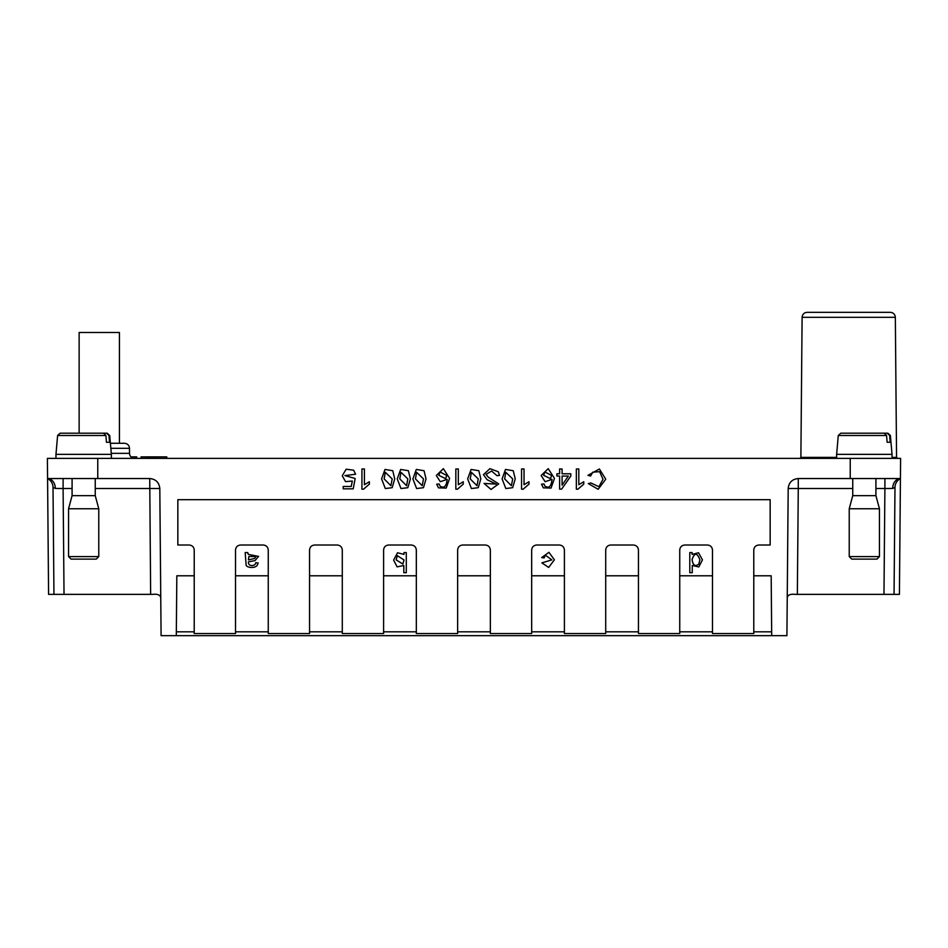 <?xml version="1.0" encoding="UTF-8"?>
<svg xmlns="http://www.w3.org/2000/svg" width="948" height="948" viewBox="0 0 948 948"><rect width="100%" height="100%" fill="white"/><g stroke="black" fill="none" stroke-linecap="round" stroke-linejoin="round"><path stroke-width="1.42" d="M72.084 488.516L63.101 488.516L64.026 594.278L63.018 594.372L48.585 594.372L47.4 458.382L900.6 458.382L900.422 478.539L798.275 478.539C792.208 479.131 788.843 482.461 788.191 488.516L786.911 635.67L771.696 635.67L771.174 575.792L753.779 575.792L753.779 550.053C754.087 546.996 755.769 545.325 758.815 545.017L770.155 545.017L770.155 499.691L177.845 499.691L177.845 545.017L189.185 545.017C192.231 545.325 193.913 546.996 194.222 550.053L194.222 575.792L176.826 575.792L176.304 635.67L161.089 635.67L159.809 488.516L95.25 488.516M807.139 312.33L890.302 312.33C893.348 312.615 895.019 314.286 895.339 317.319L802.103 317.319C802.423 314.286 804.105 312.615 807.139 312.33M564.404 575.792L531.674 575.792L531.674 550.053C531.97 546.996 533.653 545.325 536.71 545.017L559.367 545.017C562.425 545.325 564.107 546.996 564.404 550.053L564.404 633.548L605.713 633.548L605.713 550.053C606.009 546.996 607.692 545.325 610.749 545.017L633.406 545.017C636.464 545.325 638.146 546.996 638.442 550.053L638.442 633.548L679.74 633.548L679.74 550.053C680.048 546.996 681.731 545.325 684.776 545.017L707.445 545.017C710.502 545.325 712.173 546.996 712.481 550.053L712.481 575.792L679.74 575.792M541.912 562.875L551.855 559.889L545.349 555.173L544.116 557.91L541.675 557.602L548.916 552.317L554.39 559.806L548.667 567.437L541.912 562.875L551.855 559.889M268.26 575.792L235.519 575.792L235.519 550.053C235.827 546.996 237.498 545.325 240.555 545.017L263.224 545.017C266.269 545.325 267.952 546.996 268.26 550.053L268.26 633.548L309.558 633.548L309.558 550.053C309.854 546.996 311.536 545.325 314.594 545.017L337.251 545.017C340.308 545.325 341.991 546.996 342.287 550.053L342.287 633.548L383.596 633.548L383.596 550.053C383.893 546.996 385.575 545.325 388.633 545.017L411.29 545.017C414.347 545.325 416.03 546.996 416.326 550.053L416.326 575.792L383.596 575.792M255.059 560.612L248.447 561.832C248.032 567.39 255.865 565.98 255.759 562.674L258.176 563.005L257.086 565.506C254.183 568.907 245.248 567.485 246.077 564.261L245.165 552.566L247.748 552.566L248.246 554.367L258.603 556.417L255 560.624M689.789 552.566L692.087 552.566L692.087 554.414L698.546 552.743L702.444 559.853L698.83 566.94L692.253 565.482L692.253 572.711L689.789 572.722L689.789 552.566L692.087 552.566M403.812 572.711L403.812 565.529L397.082 566.857L393.633 560.09L397.52 552.755L403.99 554.402L403.99 552.566L406.289 552.566L406.289 572.722L403.812 572.722L403.812 565.529M455.834 468.964L458.311 468.964L458.311 484.724L463.264 481.75L463.264 484.132L457.434 489.192L455.834 489.192L455.834 468.964L458.311 468.964M436.673 484.179L439.125 483.978L440.062 486.099C444.091 488.647 446.449 486.395 447.148 479.356L440.287 481.703L436.305 475.505L443.344 468.656L449.613 478.385L446.212 488.066L438.486 487.853L436.673 484.179L439.125 483.978L440.062 486.099C444.091 488.647 446.449 486.395 447.148 479.356M467.672 478.894L471.073 469.45L478.823 470.706L480.814 478.894L478.254 487.687L471.393 488.54L467.672 478.894L471.073 469.45L478.823 470.706L480.814 478.894M361.935 468.964L364.411 468.964L364.411 484.724L369.365 481.75L369.365 484.132L363.534 489.192L361.935 489.192L361.935 468.964L364.411 468.964M343.2 486.466L351.234 486.466L352.324 481.051L345.558 481.62L342.252 475.789L346.15 469.224L353.616 470.161L355.607 474.237L344.871 475.576L355.168 478.491L353.213 488.836L343.2 488.836L343.2 486.466L351.234 486.466L352.324 481.051M412.901 478.894L416.291 469.45L424.04 470.706L426.031 478.894L423.483 487.687L416.622 488.54L412.901 478.894L416.291 469.45L424.04 470.706L426.031 478.894M521.566 468.964L524.043 468.964L524.043 484.724L528.984 481.75L528.984 484.132L523.166 489.192L521.566 489.192L521.566 468.964L524.043 468.964M556.879 473.787L559.604 473.787L559.604 468.964L562.081 468.964L562.081 473.787L570.815 473.787L570.815 476.05L561.631 489.109L559.604 489.109L559.604 476.05L556.879 476.05L556.879 473.787L559.604 473.787M53.017 487.391A10.072 10.072 0 0 0 47.578 478.539A10.072 7.762 -90 0 1 55.34 488.481L53.017 487.391L53.953 594.372L53.017 487.391A10.072 10.072 0 0 0 47.578 478.539L149.725 478.539C155.792 479.131 159.157 482.461 159.809 488.516M588.281 483.587L590.912 482.97L598.923 486.727L603.011 479.202L599.598 471.666L592.713 472.199L590.616 476.026L587.938 475.351L599.397 468.987L605.748 479.19L598.152 489.286L588.281 483.587L590.912 482.97L598.923 486.727L603.011 479.202M576.337 468.964L578.813 468.964L578.813 484.724L583.767 481.75L583.767 484.132L577.936 489.192L576.337 489.192L576.337 468.964L578.813 468.964M502.096 478.894L505.497 469.45L513.247 470.706L515.226 478.894L512.678 487.687L505.817 488.54L502.096 478.894L505.497 469.45L513.247 470.706L515.226 478.894M397.248 478.894L400.649 469.45L408.387 470.706L410.377 478.894L407.83 487.687L400.968 488.54L397.248 478.894L400.649 469.45L408.387 470.706L410.377 478.894M484.049 483.433L496.148 484.084L487.035 479.641L483.444 474.652L489.938 468.656L498.375 471.808L499.489 475.434L496.965 475.659L491.609 471.026L486.016 474.427L488.374 477.271L498.707 483.895L491.028 489.441L484.049 483.433L496.148 484.084M381.594 478.894L384.995 469.45L392.745 470.706L394.724 478.894L392.176 487.687L385.315 488.54L381.594 478.894L384.995 469.45L392.745 470.706L394.724 478.894M541.521 484.179L543.974 483.978L544.91 486.099C548.939 488.647 551.298 486.395 552.009 479.356L545.136 481.703L541.154 475.505L548.193 468.656L554.462 478.385L551.061 488.066L543.334 487.853L541.521 484.179L543.974 483.978L544.91 486.099C548.939 488.647 551.298 486.395 552.009 479.356M753.779 575.792L753.779 633.548L712.481 633.548L712.481 575.792M235.519 575.792L235.519 633.548L194.222 633.548L194.222 575.792M457.635 575.792L457.635 550.053C457.931 546.996 459.614 545.325 462.671 545.017L485.329 545.017C488.386 545.325 490.069 546.996 490.365 550.053L490.365 575.792L457.635 575.792L457.635 633.548L416.326 633.548L416.326 575.792M531.674 575.792L531.674 633.548L490.365 633.548L490.365 575.792M638.442 575.792L605.713 575.792M342.287 575.792L309.558 575.792M63.018 594.372L150.649 594.372L149.725 478.539M160.757 598.366C160.71 595.119 158.008 593.792 152.664 594.372L150.649 594.372M894.983 487.391A10.072 10.072 0 0 1 900.422 478.539A10.072 7.762 90 0 0 892.66 488.481L894.983 487.391L894.047 594.372L894.983 487.391A10.072 10.072 0 0 1 900.422 478.539L899.415 594.372L883.974 594.372L884.899 488.516L875.916 488.516M852.75 488.516L798.275 488.516L797.351 594.372L883.974 594.372M797.351 594.372L795.336 594.372C789.968 593.804 787.278 595.131 787.243 598.366M110.395 443.273L124.461 443.273C127.518 443.581 129.201 445.252 129.497 448.309L110.833 448.309M169.028 458.382L166.765 458.37L166.765 456.877L149.18 456.877L149.18 458.382M156.005 456.877L156.005 458.382M154.773 456.877L154.773 458.382M152.604 456.877L152.604 458.382M150.412 456.877L150.412 458.382M157.7 456.877L157.7 458.382M149.18 456.877L147.627 456.877L147.627 458.382M147.627 456.877L146.62 456.877L146.62 458.382M136.725 458.382L136.725 456.877L130.931 456.877M146.62 456.877L141.074 456.877L141.074 458.382M79.134 433.2L79.134 332.475L119.424 332.475L119.424 443.273M876.924 559.119L851.742 559.119L849.23 556.595L879.448 556.595L876.924 559.119M852.75 478.539L852.75 495.662L849.23 508.756L879.448 508.756L879.448 556.595M852.75 495.662L875.916 495.662L879.448 508.756M96.258 559.119L71.076 559.119L68.552 556.595L98.77 556.595L96.258 559.119M72.084 478.539L72.084 495.662L68.552 508.756L98.77 508.756L98.77 556.595M72.084 495.662L95.25 495.662L98.77 508.756M864.149 433.2L866.401 433.2M854.267 433.2L857.348 433.2M874.412 433.2L887.873 433.2L890.385 435.499L889.651 435.499L890.208 442.266L887.127 442.266L886.57 435.499L884.223 433.2L840.793 433.2L838.281 435.499L836.634 454.353L892.032 454.353L890.385 435.499M889.651 435.476L887.304 433.2L873.357 433.2M85.735 433.2L90.925 433.2M74.157 433.2L76.409 433.2M93.733 433.2L107.207 433.2L109.719 435.499L108.984 435.499L109.53 442.266L106.449 442.266L105.892 435.499L103.545 433.2L60.127 433.2L57.615 435.499L55.968 454.353L111.366 454.353L109.719 435.499M108.984 435.476L106.638 433.2L92.679 433.2M76.681 433.2L82.358 433.2M559.604 489.109L559.604 476.05M570.815 473.787L562.081 473.787M562.081 468.964L559.604 468.964M568.385 476.05L562.081 476.05L562.081 485.139L568.385 476.05L562.081 485.139L562.081 476.05M541.154 475.505L548.193 468.656L554.462 478.385M543.69 475.351L550.456 478.645L551.618 475.493L544.816 471.914L543.69 475.351L550.456 478.645L551.618 475.493M504.632 478.894L511.41 485.708L512.69 478.894L505.794 472.305L504.632 478.894L511.41 485.708L512.69 478.894M436.305 475.505L443.344 468.656L449.613 478.385M438.841 475.351L445.607 478.645L446.769 475.493L439.967 471.914L438.841 475.351L445.607 478.645L446.769 475.493M415.437 478.894L422.216 485.708L423.495 478.894L416.599 472.305L415.437 478.894L422.216 485.708L423.495 478.894M384.13 478.894L390.908 485.708L392.188 478.894L385.303 472.305L384.13 478.894L390.908 485.708L392.188 478.894M399.783 478.894L406.562 485.708L407.841 478.894L400.945 472.305L399.783 478.894L406.562 485.708L407.841 478.894M470.208 478.894L476.986 485.708L478.266 478.894L471.381 472.305L470.208 478.894L476.986 485.708L478.266 478.894M587.938 475.351L599.397 468.987L605.748 479.19M578.813 484.724L583.767 481.75M524.043 484.724L528.984 481.75M342.252 475.789L346.15 469.224L353.616 470.161L355.607 474.237M344.871 475.576L355.168 478.491M364.411 484.724L369.365 481.75M483.444 474.652L489.938 468.656L498.375 471.808L499.489 475.434M486.016 474.427L488.374 477.271L498.707 483.895M458.311 484.724L463.264 481.75M248.447 559.889L254.645 558.467L255.972 556.488L248.85 556.512L248.447 559.889L254.645 558.467L255.972 556.488M245.165 552.566L247.748 552.566L248.246 554.367L258.603 556.417M248.435 562.472L248.447 561.832C248.032 567.39 255.865 565.98 255.759 562.674L258.176 563.005M396.157 559.889L402.841 564.048L404.026 559.972L397.342 555.682L396.157 559.889L402.841 564.048L404.026 559.972M393.633 560.09L397.52 552.755L403.99 554.402M403.99 552.566L406.289 552.566M541.675 557.602L548.916 552.317L554.39 559.806M698.795 564.096L699.885 559.853C697.195 552.542 694.588 552.435 692.052 559.533C693.024 565.375 695.275 566.904 698.795 564.096L699.897 559.853C697.218 552.471 694.588 552.4 692.04 559.652C693.024 565.411 695.275 566.892 698.795 564.096M692.253 565.482L692.253 572.722M692.087 554.414L698.546 552.743L702.444 559.853M800.076 458.37L795.941 458.37M802.103 317.319L800.882 457.386L836.634 457.386M892.032 457.386L896.559 457.386L897.566 458.382M850.238 478.539L850.238 458.382M97.763 478.539L97.763 458.382M63.101 478.539L63.101 488.516L55.34 488.481M235.519 631.83L268.26 631.83M176.34 631.83L194.222 631.83M753.779 631.83L771.66 631.83M679.74 631.83L712.481 631.83M605.713 631.83L638.442 631.83M531.674 631.83L564.404 631.83M457.635 631.83L490.365 631.83M383.596 631.83L416.326 631.83M309.558 631.83L342.287 631.83M892.66 488.481L884.899 488.516L884.899 478.539M884.982 594.372L883.974 594.278M798.275 478.539L798.275 488.516L788.191 488.516M111.272 453.345L129.497 453.345C129.793 456.415 131.476 458.085 134.533 458.382M886.57 435.499L839.016 435.499M105.892 435.499L58.349 435.499M895.339 317.319L896.559 457.386M176.304 635.67L771.696 635.67M129.497 448.309L129.497 453.345M147.461 458.382L147.461 456.877M157.878 458.382L157.878 456.877M800.882 457.386L799.875 458.382M146.288 458.382L146.288 456.877M849.23 508.756L849.23 556.595M875.916 478.539L875.916 495.662M68.552 508.756L68.552 556.595M95.25 478.539L95.25 495.662M836.634 458.382L836.634 454.353M892.032 458.382L892.032 454.353M55.968 458.382L55.968 454.353L55.968 458.382M111.366 458.382L111.366 454.353"/></g></svg>
